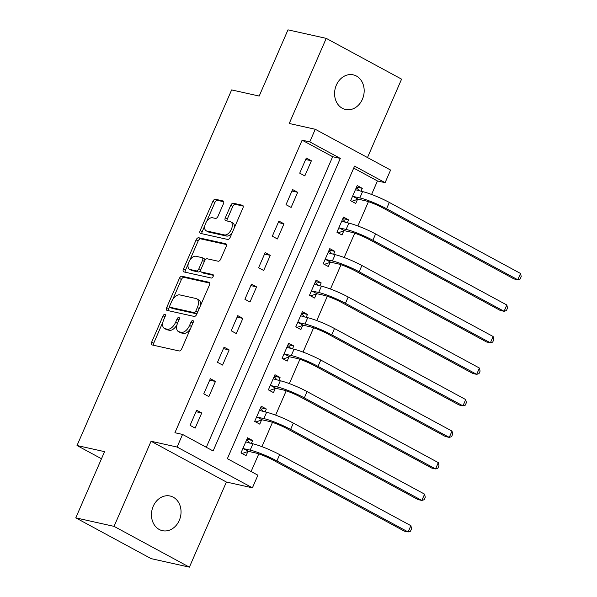 <?xml version="1.0" encoding="UTF-8"?>
<svg xmlns="http://www.w3.org/2000/svg" width="597" height="597" viewBox="0 0 597 597"><rect width="100%" height="100%" fill="white"/><g stroke="black" fill="none" stroke-linecap="round" stroke-linejoin="round"><path stroke-width="0.9" d="M164.906 314.328A1.903 1.052 -61.6 0 0 163.1 315.828L151.66 342.133A2.724 1.5 -61.6 0 0 151.869 344.857A2.724 1.5 -61.6 0 0 152.086 344.939L179.13 350.961A2.724 1.5 -61.6 0 0 181.712 348.82L193.144 322.514A1.903 1.052 -61.6 0 0 193.003 320.604A1.903 1.052 -61.6 0 0 192.846 320.552A1.903 1.052 -61.6 0 0 191.047 322.044L189.562 325.455A8.709 4.798 -61.6 0 1 181.309 332.305L179.055 331.798A8.709 4.798 -61.6 0 1 178.354 331.536A8.709 4.798 -61.6 0 1 177.697 322.813L179.175 319.402A1.903 1.052 -61.6 0 0 179.033 317.492A1.903 1.052 -61.6 0 0 178.876 317.44A1.903 1.052 -61.6 0 0 177.07 318.94L175.593 322.343A8.709 4.798 -61.6 0 1 167.339 329.193L165.085 328.693A8.709 4.798 -61.6 0 1 164.384 328.432A8.709 4.798 -61.6 0 1 163.72 319.701L165.205 316.298A1.903 1.052 -61.6 0 0 165.056 314.388A1.903 1.052 -61.6 0 0 164.906 314.328M336.35 85.117A17.746 14.641 102.5 0 0 345.521 109.497A17.746 14.641 102.5 0 0 362.409 99.229A17.746 14.641 102.5 0 0 353.237 74.849A17.746 14.641 102.5 0 0 336.35 85.117M153.22 506.293A17.746 14.641 102.5 0 0 162.391 530.666A17.746 14.641 102.5 0 0 179.279 520.397A17.746 14.641 102.5 0 0 170.108 496.017A17.746 14.641 102.5 0 0 153.22 506.293M223.45 203.756A2.724 1.5 -61.6 0 0 223.241 201.025A2.724 1.5 -61.6 0 0 223.017 200.943L215.435 199.256A2.724 1.5 -61.6 0 0 212.853 201.398L200.152 230.606A2.724 1.5 -61.6 0 0 200.361 233.337A2.724 1.5 -61.6 0 0 200.577 233.42L227.621 239.434A2.724 1.5 -61.6 0 0 230.203 237.3L242.904 208.084A2.724 1.5 -61.6 0 0 242.695 205.361A2.724 1.5 -61.6 0 0 242.479 205.278L233.315 203.234A2.724 1.5 -61.6 0 0 230.733 205.375L225.3 217.875A2.724 1.5 -61.6 0 0 225.502 220.606A2.724 1.5 -61.6 0 0 225.726 220.689L230.27 221.703A7.283 4.007 -61.6 0 1 230.852 221.92A7.283 4.007 -61.6 0 1 231.173 229.726A7.283 4.007 -61.6 0 1 224.509 234.942L206.704 230.979A7.283 4.007 -61.6 0 1 206.122 230.763A7.283 4.007 -61.6 0 1 205.801 222.957A7.283 4.007 -61.6 0 1 212.465 217.741L215.435 218.398A2.724 1.5 -61.6 0 0 218.009 216.256L223.45 203.756M309.768 141.885L315.253 129.273L390.587 170.055L385.11 182.667L354.566 166.13L227.36 458.683L257.904 475.212L252.419 487.824L177.085 447.041L182.563 434.437L213.107 450.966L340.312 158.414L309.768 141.885L302.119 140.183L174.914 432.728L182.563 434.437M75.782 517.853L114.049 526.367L189.391 567.15L151.123 558.635L75.782 517.853L104.572 451.653L77.02 445.519L231.636 89.923L259.188 96.05L287.978 29.85L326.238 38.365L289.232 123.482L315.253 129.273M189.391 567.15L226.397 482.033L151.063 441.25L114.049 526.367M151.063 441.25L177.085 447.041M181.958 276.247A2.724 1.5 -61.6 0 0 179.376 278.389L166.675 307.597A2.724 1.5 -61.6 0 0 166.884 310.328A2.724 1.5 -61.6 0 0 167.1 310.403L194.144 316.425A2.724 1.5 -61.6 0 0 196.726 314.283L209.428 285.075A2.724 1.5 -61.6 0 0 209.219 282.344A2.724 1.5 -61.6 0 0 209.002 282.262L181.958 276.247L183.995 277.344A2.724 1.5 -61.6 0 0 181.413 279.486L172.675 299.59M183.413 269.105L196.114 239.89A2.724 1.5 -61.6 0 1 198.697 237.748L225.741 243.77A2.724 1.5 -61.6 0 1 225.957 243.852A2.724 1.5 -61.6 0 1 226.166 246.576L220.726 259.083A2.724 1.5 -61.6 0 1 218.151 261.225L207.181 258.777A2.724 1.5 -61.6 0 0 204.607 260.919L200.995 269.217A2.724 1.5 -61.6 0 0 201.204 271.941A2.724 1.5 -61.6 0 0 201.428 272.023L212.845 274.568A1.903 1.052 -61.6 0 1 212.995 274.62A1.903 1.052 -61.6 0 1 213.077 276.665A1.903 1.052 -61.6 0 1 211.338 278.03L183.839 271.911A2.724 1.5 -61.6 0 1 183.622 271.829A2.724 1.5 -61.6 0 1 183.413 269.105L185.451 270.202L188.331 263.575M367.491 157.548L401.58 79.147L326.238 38.365M206.316 447.287L332.656 156.713L302.119 140.183M195.159 428.109L201.734 412.982L196.644 410.221L190.07 425.355L195.159 428.109M208.868 396.587L215.442 381.453L210.353 378.699L203.771 393.833L208.868 396.587M222.569 365.065L229.151 349.932L224.062 347.178L217.48 362.304L222.569 365.065M236.278 333.536L242.86 318.402L237.77 315.649L231.188 330.783L236.278 333.536M249.986 302.015L256.568 286.881L251.479 284.127L244.897 299.261L249.986 302.015M263.695 270.486L270.277 255.359L265.18 252.598L258.605 267.732L263.695 270.486M277.404 238.964L283.978 223.83L278.889 221.077L272.314 236.211L277.404 238.964M291.112 207.435L297.687 192.309L292.597 189.555L286.015 204.681L291.112 207.435M304.813 175.914L311.395 160.78L306.306 158.026L299.724 173.16L304.813 175.914M251.106 471.533L258.785 453.884M261.926 446.653L272.493 422.363M275.635 415.124L286.194 390.834M289.344 383.602L299.903 359.312M303.052 352.073L313.612 327.783M316.761 320.552L327.32 296.261M330.462 289.03L341.029 264.74M344.171 257.501L354.737 233.211M357.879 225.979L368.439 201.689M371.588 194.45L377.453 180.958L353.708 168.108M251.367 443.467L252.643 440.534L247.546 437.78L240.972 452.914L246.061 455.668L247.852 451.548M265.068 411.945L266.344 409.012L261.255 406.251L254.68 421.385L259.77 424.139L261.553 420.027M278.777 380.416L280.053 377.483L274.963 374.729L268.381 389.863L273.478 392.617L275.262 388.505M292.485 348.894L293.761 345.962L288.672 343.208L282.09 358.334L287.179 361.095L288.97 356.976M306.194 317.373L307.47 314.432L302.38 311.679L295.799 326.813L300.888 329.566L302.679 325.455M319.902 285.844L321.179 282.911L316.089 280.157L309.507 295.284L314.597 298.045L316.388 293.925M333.611 254.322L334.887 251.389L329.79 248.628L323.216 263.762L328.305 266.516L330.096 262.404M347.312 222.793L348.588 219.86L343.499 217.107L336.924 232.24L342.014 234.994L343.797 230.882M361.021 191.271L362.297 188.339L357.207 185.577L350.626 200.711L355.722 203.465L357.506 199.353M77.02 445.519L101.483 458.757M377.453 180.958L385.11 182.667M226.397 482.033L252.419 487.824M332.656 156.713L340.312 158.414M252.643 440.534L246.904 439.258M266.344 409.012L260.613 407.736M280.053 377.483L274.322 376.207M293.761 345.962L288.03 344.685M307.47 314.432L301.739 313.156M321.179 282.911L315.44 281.635M334.887 251.389L329.148 250.113M348.588 219.86L342.857 218.584M362.297 188.339L356.566 187.062M201.734 412.982L196.003 411.706M215.442 381.453L209.711 380.177M229.151 349.932L223.42 348.655M242.86 318.402L237.128 317.126M256.568 286.881L250.83 285.605M270.277 255.359L264.538 254.083M283.978 223.83L278.247 222.554M297.687 192.309L291.955 191.033M311.395 160.78L305.664 159.503M164.384 328.432L166.421 329.529A8.709 4.798 -61.6 0 0 167.123 329.79L165.085 328.693M177.025 324.671A8.709 4.798 -61.6 0 1 169.376 330.298L167.123 329.79M178.354 331.536L180.391 332.641A8.709 4.798 -61.6 0 0 181.092 332.902L179.055 331.798M190.45 328.716A8.709 4.798 -61.6 0 1 183.346 333.402L181.092 332.902M162.951 321.947L153.698 343.23A2.724 1.5 -61.6 0 0 153.407 345.23M209.719 283.075L183.995 277.344M169.72 306.38L168.712 308.701A2.724 1.5 -61.6 0 0 168.421 310.701M169.966 305.343A1.903 1.052 -61.6 0 0 170.108 307.254A1.903 1.052 -61.6 0 0 170.264 307.306L194.003 312.589A1.903 1.052 -61.6 0 0 195.809 311.097L197.368 307.507A8.709 4.798 -61.6 0 0 196.704 298.776A8.709 4.798 -61.6 0 0 196.003 298.515L179.779 294.903A8.709 4.798 -61.6 0 0 171.526 301.754L169.966 305.343M172.011 308.253A1.903 1.052 -61.6 0 0 172.145 308.35A1.903 1.052 -61.6 0 0 172.302 308.41L170.264 307.306M197.219 313.149A1.903 1.052 -61.6 0 1 196.04 313.694L172.302 308.41M200.174 306.358A8.709 4.798 -61.6 0 0 198.741 299.873L196.704 298.776M189.704 260.426L198.152 240.994L196.114 239.89M226.457 244.576L200.734 238.852A2.724 1.5 -61.6 0 0 198.152 240.994M203.055 272.904A2.724 1.5 -61.6 0 0 203.241 273.045A2.724 1.5 -61.6 0 0 203.458 273.127L213.375 275.336M195.801 256.247A7.283 4.007 -61.6 0 0 189.137 261.464A7.283 4.007 -61.6 0 0 189.458 269.277A7.283 4.007 -61.6 0 0 190.04 269.493L196.316 270.889A2.724 1.5 -61.6 0 0 198.898 268.747L202.502 260.456A2.724 1.5 -61.6 0 0 202.293 257.725A2.724 1.5 -61.6 0 0 202.077 257.643L195.801 256.247M189.458 269.277L191.495 270.374A7.283 4.007 -61.6 0 0 192.077 270.59L190.04 269.493M200.674 270.351A2.724 1.5 -61.6 0 1 198.353 271.993L192.077 270.59M204.861 260.419A2.724 1.5 -61.6 0 0 204.331 258.829L202.293 257.725M185.451 270.202A2.724 1.5 -61.6 0 0 185.16 272.21M206.122 230.763L208.152 231.867A7.283 4.007 -61.6 0 0 208.741 232.084L206.704 230.979M232.382 232.285A7.283 4.007 -61.6 0 1 226.547 236.046L208.741 232.084M234.128 228.263A7.283 4.007 -61.6 0 0 232.89 223.017L230.852 221.92M243.195 206.084L235.345 204.338A2.724 1.5 -61.6 0 0 232.77 206.48L227.33 218.98A2.724 1.5 -61.6 0 0 227.039 220.98M204.883 225.517L202.189 231.711A2.724 1.5 -61.6 0 0 201.898 233.711M223.741 201.756L217.472 200.361A2.724 1.5 -61.6 0 0 214.89 202.502L206.629 221.494M241.718 453.317L241.039 452.757M246.524 440.146L247.807 440.84L249.591 443.071M248.427 451.354L255.247 452.869A13.865 1.791 23.5 0 1 273.083 460.086L404.311 531.121L408.139 531.972L276.911 460.936A20.798 2.687 -156.5 0 0 250.158 450.116L243.337 448.601L248.427 451.354L242.322 453.451M410.878 525.666L411.557 528.733L410.46 531.255L408.139 531.972L410.878 525.666L279.65 454.63A20.798 2.687 -156.5 0 0 252.904 443.81L245.763 441.892M242.755 448.795L243.337 448.601M255.426 421.795L254.747 421.228M260.225 408.624L261.516 409.318L263.299 411.549M262.135 419.825L268.956 421.348A13.865 1.791 23.5 0 1 286.791 428.556L418.019 499.592L421.848 500.443L290.62 429.415A20.798 2.687 -156.5 0 0 263.867 418.594L257.046 417.072L262.135 419.825L256.031 421.93M424.586 494.144L425.265 497.211L424.168 499.734L421.848 500.443L424.586 494.144L293.358 423.109A20.798 2.687 -156.5 0 0 266.605 412.288L259.471 410.37M256.464 417.273L257.046 417.072M269.135 390.266L268.449 389.707M273.933 377.095L275.217 377.789L277.008 380.028M275.844 388.304L282.665 389.819A13.865 1.791 23.5 0 1 300.5 397.035L431.728 468.07L435.556 468.921L304.328 397.886A20.798 2.687 -156.5 0 0 277.575 387.065L270.754 385.55L275.844 388.304L269.74 390.401M438.295 462.615L438.974 465.682L437.877 468.205L435.556 468.921L438.295 462.615L307.067 391.58A20.798 2.687 -156.5 0 0 280.314 380.759L273.172 378.841M270.172 385.744L270.754 385.55M282.844 358.745L282.157 358.178M287.642 345.573L288.926 346.267L290.717 348.499M289.552 356.782L296.373 358.297A13.865 1.791 23.5 0 1 314.209 365.513L445.437 436.541L449.257 437.4L318.029 366.364A20.798 2.687 -156.5 0 0 291.284 355.543L284.463 354.021L289.552 356.782L283.448 358.879M452.004 431.094L452.675 434.161L451.578 436.683L449.257 437.4L452.004 431.094L320.776 360.058A20.798 2.687 -156.5 0 0 294.022 349.238L286.881 347.32M283.881 354.222L284.463 354.021M296.552 327.216L295.866 326.656M301.351 314.044L302.634 314.746L304.418 316.977M303.261 325.253L310.082 326.775A13.865 1.791 23.5 0 1 327.91 333.984L459.138 405.02L462.966 405.87L331.738 334.835A20.798 2.687 -156.5 0 0 304.992 324.014L298.172 322.499L303.261 325.253L297.149 327.35M465.712 399.565L466.384 402.639L465.287 405.154L462.966 405.87L465.712 399.565L334.484 328.529A20.798 2.687 -156.5 0 0 307.731 317.708L300.589 315.791M297.59 322.701L298.172 322.499M310.261 295.694L309.574 295.134M315.059 282.523L316.343 283.217L318.126 285.448M316.962 293.731L323.783 295.246A13.865 1.791 23.5 0 1 341.618 302.463L472.846 373.498L476.675 374.349L345.447 303.313A20.798 2.687 -156.5 0 0 318.694 292.493L311.873 290.97L316.962 293.731L310.858 295.828M479.413 368.043L480.092 371.11L478.995 373.632L476.675 374.349L479.413 368.043L348.185 297.007A20.798 2.687 -156.5 0 0 321.44 286.187L314.298 284.269M311.298 291.172L311.873 290.97M323.962 264.165L323.283 263.605M328.768 250.994L330.051 251.695L331.835 253.926M330.671 262.202L337.492 263.725A13.865 1.791 23.5 0 1 355.327 270.934L486.555 341.969L490.383 342.82L359.155 271.784A20.798 2.687 -156.5 0 0 332.402 260.964L325.581 259.449L330.671 262.202L324.567 264.299M493.122 336.514L493.801 339.589L492.704 342.111L490.383 342.82L493.122 336.514L361.894 265.486A20.798 2.687 -156.5 0 0 335.148 254.665L328.007 252.747M324.999 259.65L325.581 259.449M337.671 232.643L336.992 232.084M342.469 219.472L343.76 220.166L345.544 222.397M344.379 230.681L351.2 232.196A13.865 1.791 23.5 0 1 369.036 239.412L500.264 310.447L504.092 311.298L372.864 240.263A20.798 2.687 -156.5 0 0 346.111 229.442L339.29 227.927L344.379 230.681L338.275 232.778M506.831 304.992L507.51 308.059L506.413 310.582L504.092 311.298L506.831 304.992L375.603 233.957A20.798 2.687 -156.5 0 0 348.849 223.136L341.715 221.218M338.708 228.121L339.29 227.927M351.379 201.122L350.693 200.555M356.178 187.951L357.461 188.645L359.252 190.876M358.088 199.152L364.909 200.674A13.865 1.791 23.5 0 1 382.744 207.89L513.972 278.918L517.8 279.769L386.572 208.741A20.798 2.687 -156.5 0 0 359.819 197.92L352.999 196.398L358.088 199.152L351.984 201.256M520.539 273.471L521.218 276.538L520.121 279.06L517.8 279.769L520.539 273.471L389.311 202.435A20.798 2.687 -156.5 0 0 362.558 191.615L355.416 189.697M352.417 196.6L352.999 196.398M164.966 316.835L163.1 315.828M192.913 323.059L191.047 322.044M178.936 319.947L177.07 318.94M169.376 330.298L167.339 329.193M177.466 323.358L175.593 322.343M183.346 333.402L181.309 332.305M191.428 326.462L189.562 325.455M153.698 343.23L151.66 342.133M209.413 282.485L209.002 282.262M168.712 308.701L166.675 307.597M181.413 279.486L179.376 278.389M196.04 313.694L194.003 312.589M197.674 312.104L195.809 311.097M199.234 308.515L197.368 307.507M200.734 238.852L198.697 237.748M226.144 243.994L225.741 243.77M203.458 273.127L201.428 272.023M198.353 271.993L196.316 270.889M200.793 269.777L198.898 268.747M204.368 261.464L202.502 260.456M226.547 236.046L224.509 234.942M227.33 218.98L225.3 217.875M232.77 206.48L230.733 205.375M235.345 204.338L233.315 203.234M242.882 205.495L242.479 205.278M202.189 231.711L200.152 230.606M214.89 202.502L212.853 201.398M217.472 200.361L215.435 199.256M223.427 201.167L223.017 200.943M250.158 450.116L252.904 443.81M276.911 460.936L279.65 454.63M263.867 418.594L266.605 412.288M290.62 429.415L293.358 423.109M277.575 387.065L280.314 380.759M304.328 397.886L307.067 391.58M291.284 355.543L294.022 349.238M318.029 366.364L320.776 360.058M304.992 324.014L307.731 317.708M331.738 334.835L334.484 328.529M318.694 292.493L321.44 286.187M345.447 303.313L348.185 297.007M332.402 260.964L335.148 254.665M359.155 271.784L361.894 265.486M346.111 229.442L348.849 223.136M372.864 240.263L375.603 233.957M359.819 197.92L362.558 191.615M386.572 208.741L389.311 202.435M172.145 308.35L170.108 307.254M203.241 273.045L201.204 271.941"/></g></svg>
